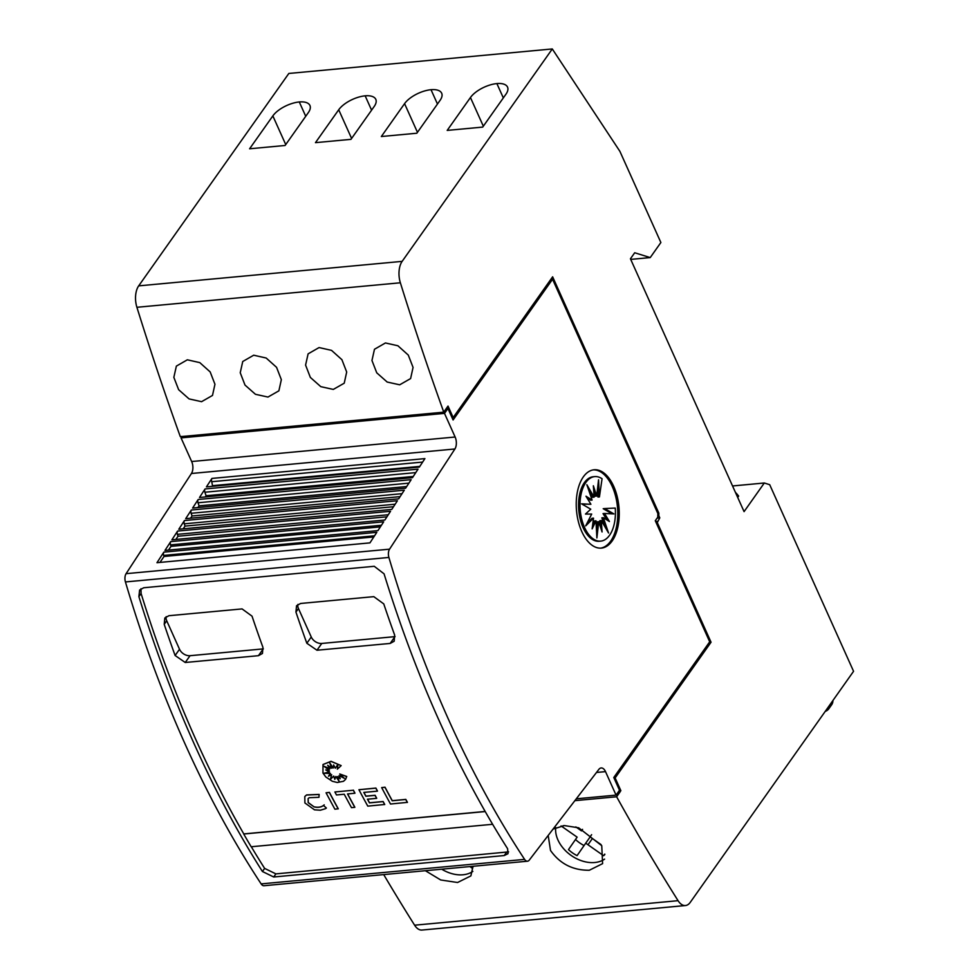 <?xml version="1.0" encoding="UTF-8"?>
<svg xmlns="http://www.w3.org/2000/svg" width="979" height="979" viewBox="0 0 979 979"><rect width="100%" height="100%" fill="white"/><g stroke="black" fill="none" stroke-linecap="round" stroke-linejoin="round"><path stroke-width="1.47" d="M448.676 719.822A874.051 473.028 -95.3 0 1 388.896 557.443A6.988 3.781 -95.3 0 1 389.556 549.17L454.905 448.982A8.738 4.736 84.7 0 0 455.125 437.013L444.503 413.383L447.941 408.512L453.093 419.967L552.56 279.248L657.876 513.571L657.766 517.218L655.281 520.73L709.702 641.808L613.784 777.51L619.499 790.249L616.06 795.119L605.511 771.623A8.738 4.736 84.7 0 0 601.143 767.952A8.738 4.736 84.7 0 0 598.879 769.359L529.284 860.088A6.988 3.781 -95.3 0 1 527.473 861.214A6.988 3.781 -95.3 0 1 524.597 859.378A874.051 473.028 -95.3 0 1 448.676 719.822M182.008 436.524L181.042 437.882L191.664 461.525A8.738 4.736 84.7 0 1 191.443 473.493L126.095 573.67A6.988 3.781 84.7 0 0 125.434 581.942A874.051 473.028 84.7 0 0 185.215 744.321A874.051 473.028 84.7 0 0 261.136 883.89A6.988 3.781 84.7 0 0 264.012 885.726L527.473 861.214M194.001 743.514A874.051 473.028 -95.3 0 1 138.896 596.627L139.618 590.068L143.717 587.755L374.247 566.303L384.062 573.829A874.051 473.028 84.7 0 0 439.167 720.703A874.051 473.028 84.7 0 0 507.599 848.707L507.991 853.7L504.234 855.548L273.704 876.988L262.433 871.518A874.051 473.028 -95.3 0 1 194.001 743.514M492.633 824.294L251.175 846.762A874.051 473.028 -95.3 0 1 243.71 834.01L243.783 833.912A874.051 473.028 -95.3 0 1 196.204 740.393A874.051 473.028 -95.3 0 1 141.098 593.519L140.964 588.734M508.603 851.877L275.907 873.88L264.636 868.41A874.051 473.028 -95.3 0 1 251.309 846.749M185.239 662.489L175.106 655.502A874.051 473.028 -95.3 0 1 164.215 624.321L164.827 617.982L168.902 615.718L242.082 608.914L252.031 616.158A874.051 473.028 84.7 0 0 262.935 647.339L262.445 653.482L258.432 655.685L185.239 662.489L190.048 655.697A8.738 6.217 35.3 0 1 179.524 649.261L166.724 620.772A8.738 6.217 35.3 0 1 166.185 616.648M316.976 650.24L306.843 643.252A874.051 473.028 -95.3 0 1 295.939 612.071L296.551 605.732L300.626 603.468L373.807 596.652L383.756 603.896A874.051 473.028 84.7 0 0 394.659 635.09L394.182 641.233L390.156 643.436L316.976 650.24L321.773 643.448A8.738 6.217 35.3 0 1 311.261 637.011L298.448 608.51A8.738 6.217 35.3 0 1 297.922 604.398M308.263 802.56L314.186 806.953L308.189 802.658L308.128 798.644L308.263 802.56M326.386 808.042L323.486 805.472L326.386 808.042L325.407 808.703L320.341 810.22L314.479 809.817L304.897 802.964L304.799 796.539L306.513 795.021L319.105 794.52L318.958 797.31L309.205 797.701L308.128 798.644M304.824 796.502L306.586 794.924L319.166 794.422L318.958 797.31M322.96 773.067L323.009 764.55L330.951 761.405L341.169 765.615L337.327 769.176L337.951 764.318L335.271 768.234A874.051 473.028 -95.3 0 1 333.631 764.905L333.215 768.087L329.593 762.604L331.685 768.234L327.671 765.272L329.96 768.723L323.865 766.214L329.323 770.24L325.726 769.947L329.519 771.868L323.976 773.251L330.339 773.496L328.479 776.212L331.575 774.732L330.437 779.296L333.692 776.151L334.806 779.357L335.821 776.469L339.089 781.279L337.437 776.555L340.215 778.733L339.028 775.649L344.412 778.342L339.737 773.973L346.664 776.58L345.563 779.406L343.494 781.291L337.302 782.49L332.358 781.291L325.848 777.008L322.96 773.067M323.033 764.501L331.024 761.295L341.169 765.615M604.581 859.134A30.594 21.746 35.3 0 1 557.944 839.97A30.594 21.746 35.3 0 1 555.729 827.561M553.025 829.14L564.308 825.566L578.699 827.818L601.755 845.709L602.599 863.649L589.297 870.258C572.837 870.38 559.915 863.784 550.516 850.47L548.191 835.442M385.445 342.956L397.915 345.771L408.28 355.071L413.065 367.406L410.605 378.579L399.689 384.808L387.182 382.043L376.744 372.815L371.959 360.492L374.48 349.258L385.445 342.956M319.068 347.557L331.538 350.372L341.904 359.672L346.688 372.02L344.229 383.193L333.301 389.422L320.794 386.656L310.355 377.429L305.583 365.094L308.104 353.86L319.068 347.557M253.708 355.206L266.19 358.033L276.555 367.321L281.34 379.656L278.88 390.829L267.965 397.058L255.446 394.292L245.007 385.077L240.234 372.742L242.743 361.508L253.708 355.206M187.344 359.807L199.814 362.634L210.179 371.934L214.952 384.27L212.492 395.443L201.576 401.684L189.057 398.906L178.631 389.691L173.846 377.356L176.367 366.109L187.344 359.807M593.372 469.859A39.331 21.281 -95.3 0 1 612.242 486.477A39.331 21.281 -95.3 0 1 616.721 525.625A39.331 21.281 -95.3 0 1 600.653 548.142M581.771 531.524A39.331 21.281 -95.3 0 1 577.414 491.764A39.331 21.281 -95.3 0 1 594.094 469.773A39.331 21.281 -95.3 0 1 613.711 486.343A39.331 21.281 -95.3 0 1 618.067 526.102A39.331 21.281 -95.3 0 1 601.387 548.093A39.331 21.281 -95.3 0 1 581.771 531.524M584.561 527.473A32.393 17.524 -95.3 0 1 580.975 494.725A32.393 17.524 -95.3 0 1 594.718 476.614A32.393 17.524 -95.3 0 1 602.061 478.731L599.429 496.916L598.548 479.796L596.7 496.072L593.372 485.78L594.118 497.161L586.874 484.752L592.087 500.049L585.993 496.218L590.9 504.271L581.55 503.83L590.765 509.19L585.479 514.061L591.683 514.061L585.699 525.87L593.519 518.148L592.136 528.868L595.991 520.816L596.884 537.948L598.732 521.672L602.061 531.952L601.314 520.571L608.546 532.992L603.345 517.695L609.427 521.526L604.52 513.473L613.87 513.902L604.667 508.554L615.24 508.064A32.393 17.524 -95.3 0 1 600.714 541.118A32.393 17.524 -95.3 0 1 584.561 527.473M600.714 541.118L599.246 541.252A32.393 17.524 -95.3 0 1 583.092 527.608A32.393 17.524 -95.3 0 1 579.519 494.86A32.393 17.524 -95.3 0 1 593.25 476.749L594.718 476.614M604.924 526.775L601.877 517.83L603.345 517.695M606.919 519.947L603.052 513.608L604.52 513.473M612.034 513.816L603.199 508.688L604.667 508.554M597.533 488.68L597.973 497.051L599.429 496.916M593.751 491.629L595.232 496.206L596.7 496.072M589.04 491.103L592.65 497.295L594.118 497.161M587.045 497.932L590.618 500.183L592.087 500.049M581.93 504.063L590.9 504.271M587.021 523.251L592.05 518.283L593.519 518.148M592.65 524.866L594.522 520.95L595.991 520.816M596.419 529.186L597.263 521.807L598.732 521.672M600.213 526.249L599.846 520.706L601.314 520.571M735.425 492.376A48.069 26.017 -95.3 0 1 738.643 496.096L737.701 497.43M830.094 704.501A13.106 9.325 35.3 0 1 828.821 708.772L831.66 704.758A13.106 9.325 -144.7 0 0 832.933 700.487M828.821 708.772A13.106 9.325 35.3 0 1 825.224 711.403M552.291 48.95L288.829 73.462L138.688 285.868A17.475 9.46 84.7 0 0 136.901 307.296A2010.328 1087.975 84.7 0 0 180.295 436.61L181.764 436.463A2010.328 1087.975 84.7 0 0 181.788 436.536L442.324 412.306A2010.328 1087.975 -95.3 0 1 442.3 412.232L443.756 412.098A2010.328 1087.975 -95.3 0 1 400.362 282.784A17.475 9.46 -95.3 0 1 402.136 261.369L552.291 48.95L619.903 151.366L660.874 242.523L650.227 257.587L634.698 252.753L630.439 258.774L744.077 511.625L764.305 483.002L769.702 484.691L853.566 671.3L690.232 902.381A17.475 9.46 -95.3 0 1 685.447 905.538A17.475 9.46 -95.3 0 1 678.068 900.68A2010.328 1087.975 -95.3 0 1 616.635 796.771L620.184 791.754L618.569 791.57M732.549 485.963L764.305 483.002M249.596 148.784L272.847 115.901A21.416 9.619 155.8 0 1 299.28 101.951A21.416 9.619 155.8 0 1 309.939 105.487A21.416 9.619 155.8 0 1 308.336 112.597L285.097 145.479L249.596 148.784M305.729 116.281L299.28 101.951M315.471 142.653L338.71 109.77A21.416 9.619 155.8 0 1 365.155 95.82A21.416 9.619 155.8 0 1 375.801 99.356A21.416 9.619 155.8 0 1 374.198 106.466L350.959 139.348L315.471 142.653M371.592 110.162L365.155 95.82M381.333 136.522L404.572 103.639A21.416 9.619 155.8 0 1 431.017 89.689A21.416 9.619 155.8 0 1 441.676 93.225A21.416 9.619 155.8 0 1 440.073 100.347L416.821 133.23L381.333 136.522M437.466 104.031L431.017 89.689M447.195 130.403L470.446 97.521A21.416 9.619 155.8 0 1 496.879 83.57A21.416 9.619 155.8 0 1 507.538 87.107A21.416 9.619 155.8 0 1 505.935 94.217L482.696 127.099L447.195 130.403M503.328 97.9L496.879 83.57M473.102 866.807L471.902 867.981L469.896 866.574M473.053 866.366L471.902 867.981M472.857 871.396A30.594 21.746 35.3 0 1 441.713 869.193M591.61 834.695L590.08 836.898L601.069 844.596M604.826 854.545L603.639 855.732L585.723 843.176L577.072 855.622A26.225 18.638 35.3 0 1 568.481 849.613L577.133 837.155L561.089 825.933M604.777 854.116L603.639 855.732M590.129 836.935L585.723 843.176M577.133 837.155L568.481 849.613M575.579 839.566A26.225 18.638 -144.7 0 0 584.084 845.538M575.836 826.925L581.489 830.89L582.554 829.348L581.489 830.89M473.041 866.28L470.875 875.899L457.56 882.507L440.721 879.974L425.363 870.71M574.869 800.663L616.635 796.771M383.707 874.59A2010.328 1087.975 84.7 0 0 414.606 925.192A17.475 9.46 84.7 0 0 421.986 930.05L685.447 905.538M452.078 417.715L453.412 417.592L551.104 279.382L552.56 279.248M381.663 787.606L385.028 787.202A874.051 473.028 84.7 0 0 392.261 800.663L405.82 799.402A874.051 473.028 84.7 0 0 407.448 802.352L390.523 804.028A874.051 473.028 -95.3 0 1 381.663 787.606L384.967 787.3A874.051 473.028 84.7 0 0 392.187 800.761L405.747 799.5A874.051 473.028 84.7 0 0 407.374 802.45M339.737 773.973L346.737 776.482L345.599 779.357M339.028 775.649L344.094 778.06M337.437 776.555L340.129 778.513M335.821 776.469L338.942 780.863M324.33 773.153L330.412 773.398L328.552 776.114L331.648 774.622L330.498 779.198L333.753 776.053L334.855 779.211M326.044 769.971L329.519 771.868M324.343 766.41L329.323 770.24M327.941 765.468L329.96 768.723M329.837 762.971L331.685 768.234M333.668 765.003L333.215 768.087M337.951 764.318L335.271 768.234M313.941 806.892C318.371 807.846 321.761 807.185 324.122 804.934M314.014 806.794C318.444 807.748 321.834 807.088 324.196 804.836M326.056 792.782L329.421 792.378A874.051 473.028 84.7 0 0 338.269 808.789L334.904 809.192A874.051 473.028 -95.3 0 1 326.056 792.782L329.348 792.476A874.051 473.028 84.7 0 0 338.196 808.887M336.482 794.96A874.051 473.028 -95.3 0 1 334.891 791.962L353.321 790.249A874.051 473.028 84.7 0 0 354.9 793.247L347.533 793.932A874.051 473.028 84.7 0 0 354.79 807.345L351.498 807.651A874.051 473.028 -95.3 0 1 344.241 794.238L336.482 794.96M353.321 790.249L334.891 791.962M347.643 793.92A874.051 473.028 84.7 0 0 354.863 807.247L354.79 807.345M353.382 790.151A874.051 473.028 84.7 0 0 354.973 793.149L354.9 793.247M367.578 799.194A874.051 473.028 84.7 0 0 369.524 802.78L383.119 801.52A874.051 473.028 84.7 0 0 384.747 804.469L367.786 806.133A874.051 473.028 -95.3 0 1 358.926 789.723L375.826 788.156A874.051 473.028 84.7 0 0 377.417 791.154L363.809 792.415A874.051 473.028 84.7 0 0 365.852 796.233L375.03 795.376A874.051 473.028 84.7 0 0 376.634 798.35L367.455 799.207A874.051 473.028 84.7 0 0 369.45 802.878L383.058 801.617A874.051 473.028 84.7 0 0 384.674 804.567M363.931 792.403A874.051 473.028 84.7 0 0 365.926 796.135L375.104 795.278A874.051 473.028 84.7 0 0 376.707 798.252L376.634 798.35M358.926 789.723L375.899 788.058A874.051 473.028 84.7 0 0 377.478 791.056L377.417 791.154M243.783 833.912L485.168 811.456M263.339 648.881A8.738 6.217 35.3 0 1 263.229 648.893L190.048 655.697M395.063 636.631A8.738 6.217 35.3 0 1 394.953 636.644L321.773 643.448M243.71 834.01L485.217 811.554M211.941 478.425L424.898 458.613L419.379 467.081L206.422 486.881L211.941 478.425A2.619 1.42 84.7 0 0 211.745 481.705L422.634 462.076M205.064 488.949L418.033 469.149L412.477 477.666L199.508 497.479L205.064 488.949A2.619 1.42 84.7 0 0 204.88 492.229L415.769 472.612M198.199 499.486L411.168 479.673L405.563 488.252L192.606 508.064L198.199 499.486A2.619 1.42 84.7 0 0 198.003 502.765L408.904 483.149M191.333 510.022L404.29 490.21L398.661 498.837L185.704 518.65L191.333 510.022A2.619 1.42 84.7 0 0 191.138 513.29L402.026 493.673M184.456 520.547L397.425 500.734L391.759 509.423L178.79 529.235L184.456 520.547A2.619 1.42 84.7 0 0 184.272 523.826L395.161 504.209M177.591 531.083L390.548 511.271L384.845 520.02L171.888 539.821L177.591 531.083A2.619 1.42 84.7 0 0 177.395 534.363L388.284 514.746M170.725 541.62L383.682 521.807L377.943 530.606L164.974 550.418L170.725 541.62A2.619 1.42 84.7 0 0 170.53 544.887L381.418 525.27M163.848 552.144L376.817 532.331L369.94 542.88L156.97 562.692L163.848 552.144A2.619 1.42 84.7 0 0 163.664 555.423L374.553 535.807M163.664 555.423L164.019 556.476L159.981 562.411M170.53 544.887L171.031 546.355L168.437 550.088M177.395 534.363L178.043 536.235L175.804 539.466M184.272 523.826L185.055 526.102L183.171 528.831M191.138 513.29L192.068 515.982L190.538 518.197M198.003 502.765L199.08 505.862L197.893 507.575M204.88 492.229L206.092 495.741L205.26 496.94M211.745 481.705L212.627 486.306M192.068 515.982L400.105 496.634M185.055 526.102L393.521 506.718M178.043 536.235L386.95 516.802M171.031 546.355L380.378 526.873M164.019 556.476L373.794 536.957M213.104 485.621L419.832 466.396M206.092 495.741L413.248 476.479M199.08 505.862L406.677 486.551M181.042 437.882L444.503 413.383M446.179 408.671L447.941 408.512M576.288 798.815L616.06 795.119M619.279 790.567L620.857 790.665L620.148 791.668M619.389 790.799L618.679 791.803M657.741 513.265L658.855 513.155L658.781 515.59L657.815 515.676M447.085 407.399L447.599 408.537M551.703 278.134L552.217 279.272M453.412 417.592L452.053 417.176L453.522 417.042L552.633 276.812L658.855 513.155M709.481 642.126L613.894 777.754M443.756 412.098L448.015 406.077L452.849 416.821L451.735 416.932M656.163 522.676L657.276 522.578L711.048 642.224L615.13 777.938L620.857 790.665M709.591 642.371L711.048 642.224M614.017 778.036L615.13 777.938M618.312 791.938L620.184 791.754M657.154 518.087L659.797 517.842L658.781 515.59M657.276 522.578L659.797 517.842M655.636 521.513L657.313 521.354M453.522 417.042L452.849 416.821M630.721 259.398L650.227 257.587M125.434 581.942L388.896 557.443M264.636 868.41L262.433 871.518M285.733 144.574L272.847 115.901M351.596 138.443L338.71 109.77M417.458 132.324L404.572 103.639M483.332 126.193L470.446 97.521M138.688 285.868L402.136 261.369M592.393 838.526L587.975 844.755M563.145 825.652L562.338 826.802M414.606 925.192L678.068 900.68M136.901 307.296L400.362 282.784M263.229 648.893L258.432 655.685M179.524 649.261L175.106 655.502M166.724 620.772L164.215 624.321M394.953 636.644L390.156 643.436M311.261 637.011L306.843 643.252M298.448 608.51L295.939 612.071M275.907 873.88L273.704 876.988M141.098 593.519L138.896 596.627M506.437 852.44L504.234 855.548M191.443 473.493L454.905 448.982M126.095 573.67L389.556 549.17M261.136 883.89L524.597 859.378M191.664 461.525L455.125 437.013M596.492 772.468L605.511 771.623"/></g></svg>
